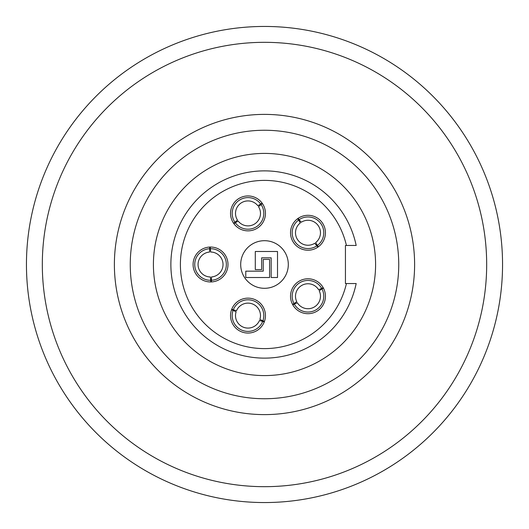 <?xml version="1.0" encoding="UTF-8"?>
<svg xmlns="http://www.w3.org/2000/svg" width="529" height="529" viewBox="0 0 529 529"><rect width="100%" height="100%" fill="white"/><g stroke="black" fill="none" stroke-linecap="round" stroke-linejoin="round"><path stroke-width="0.79" d="M277.513 251.487L255.295 251.487L255.295 269.578L261.643 269.578L261.643 257.835L271.165 257.835L271.165 277.513L277.513 277.513L277.513 251.487M263.23 271.165L263.23 259.422L269.578 259.422L269.578 277.513L245.773 277.513L245.773 271.165L263.23 271.165M209.55 252.055A12.484 12.484 0 0 0 198.064 264.91A12.484 12.484 0 0 0 210.377 276.978L210.747 280.304A15.804 15.804 0 0 1 194.745 265.022A15.804 15.804 0 0 1 209.702 248.723L209.55 252.055M211.534 276.945A12.484 12.484 0 0 0 223.02 264.09A12.484 12.484 0 0 0 210.707 252.022L210.337 248.696A15.804 15.804 0 0 1 226.339 263.978A15.804 15.804 0 0 1 211.382 280.277L211.534 276.945M257.841 205.728A12.484 12.484 0 0 0 240.788 203.209A12.484 12.484 0 0 0 237.481 220.124L234.909 222.259A15.804 15.804 0 0 1 238.87 200.498A15.804 15.804 0 0 1 260.711 204.022L257.841 205.728M238.149 221.069A12.484 12.484 0 0 0 255.203 223.588A12.484 12.484 0 0 0 258.509 206.674L261.081 204.538A15.804 15.804 0 0 1 257.12 226.3A15.804 15.804 0 0 1 235.279 222.775L238.149 221.069M315.668 242.593A12.484 12.484 0 0 0 318.167 225.539A12.484 12.484 0 0 0 301.246 222.253L299.103 219.687A15.804 15.804 0 0 1 320.872 223.622A15.804 15.804 0 0 1 317.38 245.463L315.668 242.593M300.3 222.927A12.484 12.484 0 0 0 297.801 239.981A12.484 12.484 0 0 0 314.722 243.267L316.864 245.833A15.804 15.804 0 0 1 295.096 241.898A15.804 15.804 0 0 1 298.587 220.057L300.3 222.927M236.106 311.793A12.484 12.484 0 0 0 243.638 327.299A12.484 12.484 0 0 0 259.474 320.495L262.688 321.414A15.804 15.804 0 0 1 242.48 330.413A15.804 15.804 0 0 1 233.077 310.384L236.106 311.793M259.884 319.41A12.484 12.484 0 0 0 252.353 303.904A12.484 12.484 0 0 0 236.516 310.708L233.302 309.789A15.804 15.804 0 0 1 253.51 300.789A15.804 15.804 0 0 1 262.913 320.819L259.884 319.41M297.331 302.74A12.484 12.484 0 0 0 313.981 307.184A12.484 12.484 0 0 0 319.199 290.758L321.989 288.927A15.804 15.804 0 0 1 315.582 310.1A15.804 15.804 0 0 1 294.283 304.109L297.331 302.74M318.637 289.74A12.484 12.484 0 0 0 301.986 285.296A12.484 12.484 0 0 0 296.769 301.722L293.979 303.553A15.804 15.804 0 0 1 300.386 282.38A15.804 15.804 0 0 1 321.685 288.371L318.637 289.74M209.649 247.063L209.702 248.723M210.747 280.304L210.8 281.957M210.284 247.043L210.337 248.696M211.382 280.277L211.435 281.937M262.067 203.063L260.711 204.022M234.909 222.259L233.56 223.218M262.43 203.579L261.081 204.538M235.279 222.775L233.924 223.734M318.339 246.812L317.38 245.463M299.103 219.687L298.144 218.338M317.823 247.182L316.864 245.833M298.587 220.057L297.629 218.708M231.53 309.809L233.077 310.384M262.688 321.414L264.242 321.989M231.748 309.214L233.302 309.789M262.913 320.819L264.46 321.394M292.828 304.909L294.283 304.109M321.989 288.927L323.444 288.133M292.524 304.347L293.979 303.553M321.685 288.371L323.14 287.571M210.542 247.043A17.457 17.457 0 0 0 195.426 273.228A17.457 17.457 0 0 0 225.658 273.228A17.457 17.457 0 0 0 210.542 247.043M247.995 230.856A17.457 17.457 0 0 1 232.879 204.67A17.457 17.457 0 0 1 263.111 204.67A17.457 17.457 0 0 1 247.995 230.856M307.984 250.217A17.457 17.457 0 0 1 292.868 224.032A17.457 17.457 0 0 1 323.1 224.032A17.457 17.457 0 0 1 307.984 250.217M247.995 298.144A17.457 17.457 0 0 0 232.879 324.33A17.457 17.457 0 0 0 263.111 324.33A17.457 17.457 0 0 0 247.995 298.144M307.984 278.783A17.457 17.457 0 0 0 292.868 304.969A17.457 17.457 0 0 0 323.1 304.969A17.457 17.457 0 0 0 307.984 278.783M264.5 288.305A23.805 23.805 0 0 1 243.882 252.597A23.805 23.805 0 0 1 285.118 252.597A23.805 23.805 0 0 1 264.5 288.305M356.176 245.456L345.437 245.456L345.437 283.544L356.176 283.544A93.633 93.633 0 0 1 212.261 342.203A93.633 93.633 0 0 1 212.261 186.797A93.633 93.633 0 0 1 356.176 245.456L346.429 245.456A84.111 84.111 0 0 0 217.029 195.069A84.111 84.111 0 0 0 217.029 333.931A84.111 84.111 0 0 0 346.429 283.544L356.176 283.544M375.59 264.5A111.09 111.09 0 0 0 264.5 153.41A111.09 111.09 0 0 0 153.41 264.5A111.09 111.09 0 0 0 264.5 375.59A111.09 111.09 0 0 0 375.59 264.5M398.747 264.5A134.247 134.247 0 0 0 264.5 130.253A134.247 134.247 0 0 0 130.253 264.5A134.247 134.247 0 0 0 264.5 398.747A134.247 134.247 0 0 0 398.747 264.5M114.383 264.5A150.117 150.117 0 0 1 339.558 134.498A150.117 150.117 0 0 1 339.558 394.502A150.117 150.117 0 0 1 114.383 264.5M26.45 264.5A238.05 238.05 0 0 1 383.525 58.342A238.05 238.05 0 0 1 383.525 470.658A238.05 238.05 0 0 1 26.45 264.5M301.576 499.647A238.05 238.05 0 0 1 227.424 499.647M79.396 414.181A238.05 238.05 0 0 1 42.32 349.96M227.424 29.353A238.05 238.05 0 0 1 301.576 29.353M42.32 264.5A222.18 222.18 0 0 0 375.59 456.911A222.18 222.18 0 0 0 375.59 72.089A222.18 222.18 0 0 0 42.32 264.5"/></g></svg>
